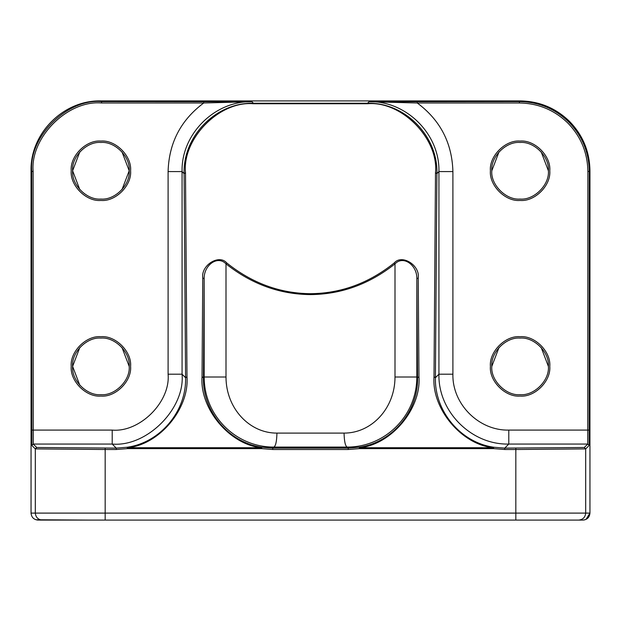 <?xml version="1.0" encoding="UTF-8"?>
<svg xmlns="http://www.w3.org/2000/svg" width="621" height="621" viewBox="0 0 621 621"><rect width="100%" height="100%" fill="white"/><g stroke="black" fill="none" stroke-linecap="round" stroke-linejoin="round"><path stroke-width="0.93" d="M79.822 151.889L72.61 170.759C71.345 184.763 86.901 200.327 100.905 199.062C114.901 200.327 130.464 184.763 129.199 170.759L121.988 151.889M79.822 347.512L72.61 366.39C71.345 380.386 86.901 395.95 100.905 394.684C114.901 395.95 130.464 380.386 129.199 366.39L121.988 347.512M499.012 151.889L491.801 170.759C490.536 184.763 506.099 200.327 520.095 199.062C534.099 200.327 549.655 184.763 548.39 170.759L541.178 151.889M499.012 347.512L491.801 366.39C490.536 380.386 506.099 395.95 520.095 394.684C534.099 395.95 549.655 380.386 548.39 366.39L541.178 347.512M79.822 189.638L72.61 170.759C71.345 156.764 86.901 141.2 100.905 142.465C114.901 141.2 130.464 156.764 129.199 170.759L121.988 189.638M79.822 385.261L72.61 366.39C71.345 352.386 86.901 336.823 100.905 338.088C114.901 336.823 130.464 352.386 129.199 366.39M491.801 366.39C490.536 352.386 506.099 336.823 520.095 338.088C534.099 336.823 549.655 352.386 548.39 366.39C549.655 380.386 534.099 395.95 520.095 394.684C506.099 395.95 490.536 380.386 491.801 366.39M491.801 170.759C490.536 156.764 506.099 141.2 520.095 142.465C534.099 141.2 549.655 156.764 548.39 170.759C549.655 184.763 534.099 200.327 520.095 199.062C506.099 200.327 490.536 184.763 491.801 170.759M434.009 376.823L435.406 377.723C434.49 411.35 460.79 442.649 493.827 447.244L504.749 448.106L584.291 447.508L585.688 448.905L515.826 449.503L504.749 449.503L493.602 448.626L359.357 448.626L359.357 447.725L493.602 447.725C461.822 444.869 431.603 408.921 434.009 376.823L435.5 172.716L436.897 173.608C438.123 136.007 404.884 102.279 367.539 103.241L369.068 101.72L417.258 102.985C440.219 120.094 452.096 142.962 452.903 171.582L438.931 171.582L436.897 173.608L435.406 377.723L438.931 374.199L438.931 171.582C439.885 134.245 406.398 100.765 369.068 101.72L519.412 101.588C538.586 101.875 555.05 108.691 568.813 122.05C582.164 135.805 588.987 152.277 589.275 171.45L589.143 445.459L585.688 448.905L585.688 513.101L589.95 513.101C589.531 517.347 587.202 519.676 582.964 520.087L38.036 520.087C33.798 519.676 31.469 517.347 31.05 513.101L31.05 170.775L31.05 513.101L35.312 513.101L35.312 448.905L31.857 445.459L31.725 171.45C28.558 136.938 67.076 98.421 101.588 101.588L251.932 101.72C214.602 100.765 181.115 134.245 182.069 171.582L182.069 374.199L185.594 377.723L184.103 173.608L182.069 171.582L168.097 171.582C168.904 142.962 180.781 120.094 203.742 102.985L251.932 101.72L253.461 103.241C216.116 102.279 182.877 136.007 184.103 173.608L185.5 172.716L186.991 376.823C189.397 408.921 159.178 444.869 127.398 447.725L261.643 447.725C229.855 444.869 199.636 408.921 202.042 376.823L202.764 277.952C200.824 265.268 219.143 253.834 226.781 262.97L225.997 263.863C217.505 254.928 203.618 265.439 204.162 278.852L203.44 377.723C202.524 411.35 228.823 442.649 261.86 447.244L272.782 448.106L348.218 448.106L359.14 447.244C392.177 442.649 418.476 411.35 417.56 377.723L416.838 278.852C417.382 265.439 403.495 254.928 395.003 263.863L394.219 262.97C401.857 253.834 420.176 265.268 418.236 277.952L418.958 376.823C421.364 408.921 391.145 444.869 359.357 447.725L359.357 448.626L348.218 449.503L272.782 449.503L261.643 448.626L127.398 448.626L116.251 449.503L105.174 449.503L35.312 448.905L36.709 447.508L116.251 448.106L127.173 447.244C160.21 442.649 186.51 411.35 185.594 377.723L186.991 376.823M519.412 102.985L519.412 101.588L520.087 100.912C539.261 101.192 555.725 108.015 569.488 121.374C582.847 135.13 589.663 151.602 589.95 170.775L589.275 171.45L587.877 171.45C587.575 152.665 580.891 136.527 567.827 123.036C554.328 109.971 538.19 103.28 519.412 102.985L417.258 102.985L417.258 101.588M202.042 376.823L203.44 377.723L204.162 377.001L225.997 377.001L225.997 263.863C251.559 284.108 279.729 294.346 310.5 294.587C341.271 294.346 369.441 284.108 395.003 263.863L395.003 377.001L416.838 377.001C416.8 416.38 384.655 447.213 347.186 447.073C345.315 446.134 344.275 441.477 344.065 433.101C371.474 433.202 394.979 408.502 395.003 377.001M35.917 519.754L89.036 520.087M203.742 101.588L203.742 102.985L101.588 102.985C67.712 99.927 30.064 137.575 33.123 171.45L33.255 444.062L36.709 447.508M435.5 172.716C438.814 138.592 401.438 100.656 367.539 103.746L253.461 103.746C219.562 100.656 182.186 138.592 185.5 172.716M225.997 377.001C226.005 408.385 249.526 433.279 276.935 433.101L344.065 433.101M202.764 277.952L204.162 278.852L204.162 377.001C204.169 416.225 236.353 447.306 273.814 447.073C275.685 446.134 276.725 441.477 276.935 433.101M452.903 171.582L452.903 374.199L438.931 374.199C437.976 411.529 471.463 445.016 508.793 444.062L504.749 448.106L504.749 449.503M101.588 102.985L101.588 101.588L100.912 100.912L520.087 100.912L100.912 100.912C63.583 99.95 30.095 133.437 31.05 170.775L31.725 171.45L33.123 171.45M116.251 449.503L116.251 448.106L112.207 444.062C146.735 447.213 185.221 408.727 182.069 374.199L168.097 374.199L168.097 171.582M584.291 447.508L587.745 444.062L587.877 171.45M127.173 447.244L127.398 448.626L127.173 447.244M493.602 447.725L493.602 448.626L493.602 447.725M418.958 376.823L417.56 377.723L416.838 377.001L416.838 278.852L418.236 277.952M261.86 447.244L261.643 448.626L261.86 447.244M100.905 141.068C86.21 139.741 69.886 156.073 71.213 170.759C69.886 185.454 86.21 201.786 100.905 200.459C115.591 201.786 131.924 185.454 130.596 170.759C131.924 156.073 115.591 139.741 100.905 141.068M100.905 336.691C86.21 335.363 69.886 351.696 71.213 366.39C69.886 381.077 86.21 397.409 100.905 396.082C115.591 397.409 131.924 381.077 130.596 366.39C131.924 351.696 115.591 335.363 100.905 336.691M520.095 336.691C505.409 335.363 489.076 351.696 490.404 366.39C489.076 381.077 505.409 397.409 520.095 396.082C534.79 397.409 551.114 381.077 549.787 366.39C551.114 351.696 534.79 335.363 520.095 336.691M520.095 141.068C505.409 139.741 489.076 156.073 490.404 170.759C489.076 185.454 505.409 201.786 520.095 200.459C534.79 201.786 551.114 185.454 549.787 170.759C551.114 156.073 534.79 139.741 520.095 141.068M394.219 262.97C368.89 283.184 340.983 293.43 310.5 293.694C280.017 293.43 252.11 283.184 226.781 262.97M272.782 449.503L272.782 448.106L273.814 447.073L347.186 447.073L348.218 448.106L348.218 449.503M589.95 513.101L589.95 170.775L589.95 513.101L586.007 519.389M105.174 448.106L105.174 513.101L515.826 513.101L515.826 448.106M253.461 103.746L253.461 103.241L367.539 103.241L367.539 103.746M589.143 445.459L587.745 444.062L508.793 444.062L508.793 430.089L589.275 430.089M452.903 374.199C452.135 404.061 478.923 430.85 508.793 430.089M31.725 430.089L112.207 430.089L112.207 444.062L33.255 444.062L31.857 445.459M112.207 430.089C139.865 432.589 170.596 401.849 168.097 374.199M578.702 520.087C582.917 519.645 585.246 517.316 585.688 513.101L515.826 513.101L515.826 520.087M105.174 520.087L105.174 513.101L35.312 513.101C35.754 517.316 38.083 519.645 42.298 520.087M31.05 513.101L31.066 513.583M584.935 519.8L582.964 520.087"/></g></svg>
